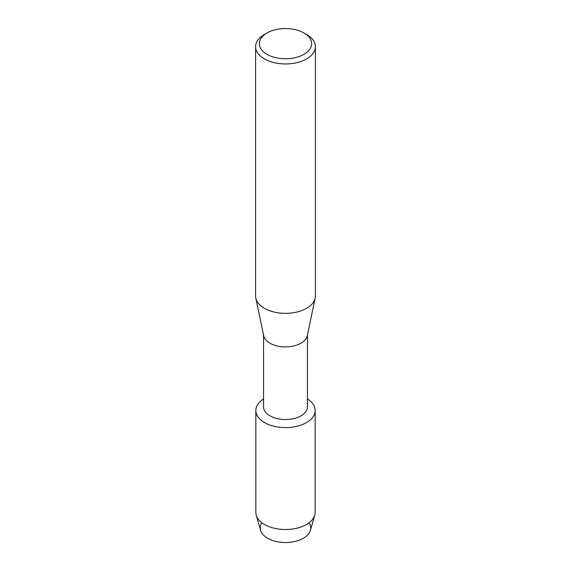 <?xml version="1.0" encoding="UTF-8"?>
<svg xmlns="http://www.w3.org/2000/svg" width="571" height="571" viewBox="0 0 571 571"><rect width="100%" height="100%" fill="white"/><g stroke="black" fill="none" stroke-linecap="round" stroke-linejoin="round"><path stroke-width="0.86" d="M309.111 522.75A25.267 14.589 180 0 1 303.365 538.26A25.267 14.589 180 0 1 271.76 540.187A25.267 14.589 180 0 1 261.889 522.75M307.448 334.991L307.448 406.859A21.948 12.676 180 0 1 301.024 415.824A21.948 12.676 180 0 1 277.099 418.572A21.948 12.676 180 0 1 263.552 406.859L263.552 334.991M306.47 422.597A29.656 17.123 180 0 1 265.037 422.89A29.656 17.123 180 0 1 263.552 398.979A29.656 17.123 180 0 0 255.844 410.492A29.656 17.123 180 0 0 274.151 426.309A29.656 17.123 180 0 0 306.47 422.597A29.656 17.123 180 0 0 307.448 398.979A29.656 17.123 180 0 1 315.156 410.492A29.656 17.123 180 0 1 306.47 422.597M303.993 32.975L306.634 34.496A29.892 17.258 180 0 1 315.392 46.701L315.392 296.092A29.892 17.258 180 0 1 315.171 298.169L307.291 335.748A21.948 12.676 180 0 1 301.024 343.185A21.948 12.676 180 0 1 278.334 346.204A21.948 12.676 180 0 1 263.709 335.748L255.829 298.169A29.892 17.258 180 0 1 255.608 296.092L255.608 46.701A29.892 17.258 180 0 1 264.366 34.496L267.007 32.975A26.152 15.103 180 0 1 303.993 32.975A26.152 15.103 180 0 1 303.993 54.324A26.152 15.103 180 0 1 267.007 54.324A26.152 15.103 180 0 1 267.007 32.975L264.366 34.496M315.171 298.169A29.892 17.258 180 0 1 306.634 308.297A29.892 17.258 180 0 1 275.743 312.401A29.892 17.258 180 0 1 255.829 298.169M315.392 46.701A29.892 17.258 180 0 1 306.634 58.906A29.892 17.258 180 0 1 274.059 62.646A29.892 17.258 180 0 1 255.608 46.701M315.156 410.492L315.156 512.387A29.656 17.123 180 0 1 314.764 515.178L310.431 530.316A25.267 14.589 180 0 1 303.365 538.26A25.267 14.589 180 0 1 277.77 541.829A25.267 14.589 180 0 1 260.569 530.316L256.236 515.178A29.656 17.123 180 0 1 255.844 512.387L255.844 410.492M314.764 515.178A29.656 17.123 180 0 1 306.47 524.492A29.656 17.123 180 0 1 276.428 528.689A29.656 17.123 180 0 1 256.236 515.178"/></g></svg>
